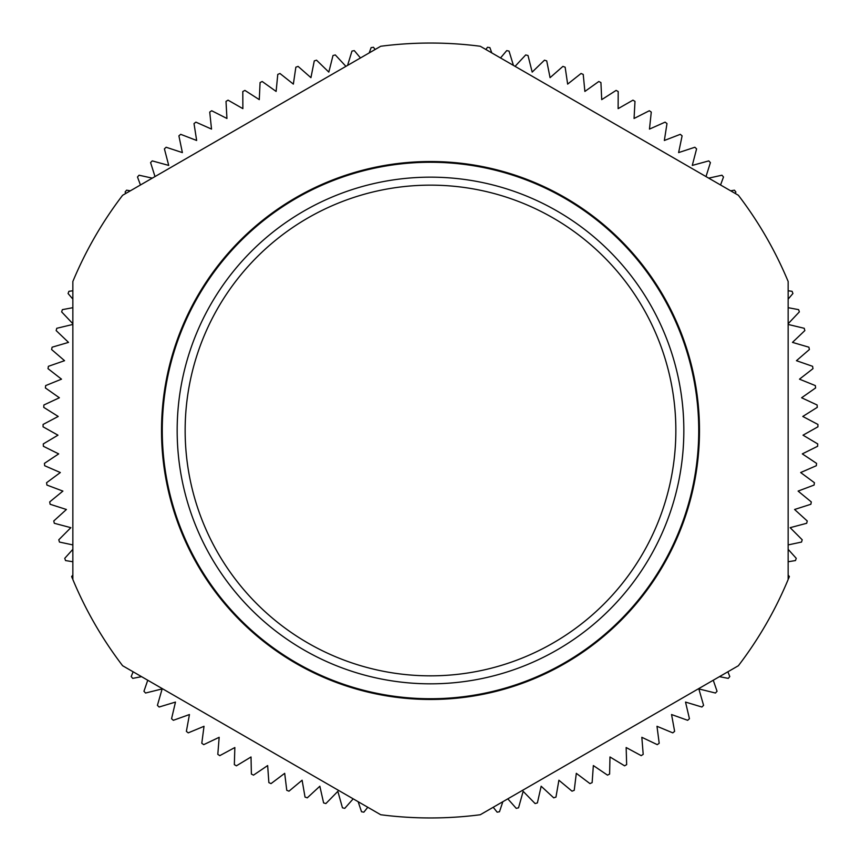 <?xml version="1.0" encoding="UTF-8"?>
<svg xmlns="http://www.w3.org/2000/svg" width="861" height="861" viewBox="0 0 861 861"><rect width="100%" height="100%" fill="white"/><g stroke="black" fill="none" stroke-linecap="round" stroke-linejoin="round"><path stroke-width="1.29" d="M430.5 698.734A268.234 268.234 0 0 0 698.734 430.5A268.234 268.234 0 0 0 430.5 162.266A268.234 268.234 0 0 0 162.266 430.5A268.234 268.234 0 0 0 430.5 698.734M430.5 675.842A245.353 245.353 0 0 0 675.853 430.5A245.353 245.353 0 0 0 430.5 185.147A245.353 245.353 0 0 0 185.147 430.5A245.353 245.353 0 0 0 430.5 675.842M430.5 177.162A253.338 253.338 0 0 1 683.838 430.5A253.338 253.338 0 0 1 430.5 683.828A253.338 253.338 0 0 1 177.162 430.5A253.338 253.338 0 0 1 430.5 177.162M699.476 430.5A268.976 268.976 0 0 0 430.5 161.524A268.976 268.976 0 0 0 161.524 430.5A268.976 268.976 0 0 0 430.5 699.476A268.976 268.976 0 0 0 699.476 430.5M380.734 814.743A387.45 387.45 0 0 0 480.266 814.743L738.383 665.725A387.45 387.45 0 0 0 788.149 579.518L788.149 281.482A387.45 387.45 0 0 0 738.383 195.275L480.266 46.257A387.45 387.45 0 0 0 380.734 46.257L122.617 195.275A387.45 387.45 0 0 0 72.851 281.482L72.851 579.518A387.45 387.45 0 0 0 122.617 665.725L380.734 814.743M367.787 807.263L363.859 812.171A387.45 387.45 0 0 1 361.523 811.762L358.154 801.709M353.182 798.836L344.766 808.35A387.45 387.45 0 0 1 342.452 807.812L337.846 791.345L325.888 803.561A387.45 387.45 0 0 1 323.607 802.915L319.84 786.233L307.28 797.835A387.45 387.45 0 0 1 305.031 797.071L302.103 780.227L288.973 791.173A387.45 387.45 0 0 1 286.767 790.301L284.69 773.329L271.032 783.607A387.45 387.45 0 0 1 268.869 782.627L267.653 765.569L253.489 775.148A387.45 387.45 0 0 1 251.38 774.061L251.025 756.97L236.398 765.827A387.45 387.45 0 0 1 234.343 764.633L234.849 747.531L219.792 755.646A387.45 387.45 0 0 1 217.801 754.354L219.168 737.307L203.723 744.647A387.45 387.45 0 0 1 201.797 743.258L204.014 726.297L188.225 732.862A387.45 387.45 0 0 1 186.374 731.366L189.442 714.544L173.341 720.302A387.45 387.45 0 0 1 171.565 718.72L175.472 702.081L159.102 707.021A387.45 387.45 0 0 1 157.412 705.353L162.148 688.918L145.552 693.03A387.45 387.45 0 0 1 143.948 691.275L147.748 680.222M141.57 676.66L132.723 678.382A387.45 387.45 0 0 1 131.206 676.552L133.121 671.784M72.851 578.775L72.528 578.743A387.45 387.45 0 0 1 71.624 576.547L72.851 575.04M72.851 561.749L65.533 560.565A387.45 387.45 0 0 1 64.747 558.326L72.851 549.329M72.851 544.916L59.463 542.064A387.45 387.45 0 0 1 58.785 539.793L70.85 527.675L54.318 523.284A387.45 387.45 0 0 1 53.759 520.98L66.415 509.486L50.132 504.266A387.45 387.45 0 0 1 49.69 501.931L62.907 491.093L46.914 485.066A387.45 387.45 0 0 1 46.58 482.709L60.335 472.538L44.654 465.715A387.45 387.45 0 0 1 44.449 463.358L58.688 453.887L43.373 446.289A387.45 387.45 0 0 1 43.287 443.91L57.978 435.182L43.072 426.819A387.45 387.45 0 0 1 43.093 424.441L58.214 416.455L43.739 407.361A387.45 387.45 0 0 1 43.889 404.982L59.387 397.771L45.396 387.956A387.45 387.45 0 0 1 45.665 385.588L61.508 379.163L48.012 368.659A387.45 387.45 0 0 1 48.399 366.312L64.553 360.694L51.606 349.523A387.45 387.45 0 0 1 52.112 347.198L68.525 342.387L56.159 330.581A387.45 387.45 0 0 1 56.772 328.289L72.851 324.446M72.851 323.736L61.648 311.897A387.45 387.45 0 0 1 62.379 309.637L72.851 307.689M72.851 299.101L68.073 293.515A387.45 387.45 0 0 1 68.923 291.298L72.851 290.77M125.738 193.477L125.114 192.046A387.45 387.45 0 0 1 126.589 190.173L130.355 190.808M140.451 184.986L137.491 177A387.45 387.45 0 0 1 139.041 175.214L152.3 178.141M155.002 176.58L150.589 162.6A387.45 387.45 0 0 1 152.236 160.889L168.724 165.42L164.408 148.878A387.45 387.45 0 0 1 166.141 147.253L182.381 152.601L178.894 135.855A387.45 387.45 0 0 1 180.702 134.327L196.652 140.483L194.016 123.586A387.45 387.45 0 0 1 195.899 122.144L211.526 129.096L209.729 112.091A387.45 387.45 0 0 1 211.688 110.746L226.938 118.474L226.012 101.404A387.45 387.45 0 0 1 228.036 100.156L242.877 108.647L242.802 91.546A387.45 387.45 0 0 1 244.89 90.405L259.279 99.628L260.076 82.548A387.45 387.45 0 0 1 262.207 81.504L276.123 91.438L277.769 74.423A387.45 387.45 0 0 1 279.954 73.486L293.353 84.109L295.85 67.201A387.45 387.45 0 0 1 298.078 66.383L310.929 77.662L314.276 60.894A387.45 387.45 0 0 1 316.547 60.184L328.816 72.098L332.992 55.513A387.45 387.45 0 0 1 335.295 54.932L345.928 66.351M347.575 65.404L351.955 51.09A387.45 387.45 0 0 1 354.291 50.616L360.468 57.956M369.208 52.908L371.123 47.624A387.45 387.45 0 0 1 373.47 47.269L375.148 49.486M485.852 49.486L487.53 47.269A387.45 387.45 0 0 1 489.877 47.624L491.792 52.908M500.532 57.956L506.709 50.616A387.45 387.45 0 0 1 509.045 51.09L513.425 65.404M515.072 66.351L525.705 54.932A387.45 387.45 0 0 1 528.008 55.513L532.184 72.098L544.453 60.184A387.45 387.45 0 0 1 546.724 60.894L550.071 77.662L562.922 66.383A387.45 387.45 0 0 1 565.15 67.201L567.647 84.109L581.046 73.486A387.45 387.45 0 0 1 583.231 74.423L584.877 91.438L598.793 81.504A387.45 387.45 0 0 1 600.924 82.548L601.721 99.628L616.11 90.405A387.45 387.45 0 0 1 618.198 91.546L618.123 108.647L632.964 100.156A387.45 387.45 0 0 1 634.987 101.404L634.062 118.474L649.312 110.746A387.45 387.45 0 0 1 651.271 112.091L649.474 129.096L665.101 122.144A387.45 387.45 0 0 1 666.984 123.586L664.348 140.483L680.298 134.327A387.45 387.45 0 0 1 682.106 135.855L678.619 152.601L694.859 147.253A387.45 387.45 0 0 1 696.592 148.878L692.276 165.42L708.764 160.889A387.45 387.45 0 0 1 710.411 162.6L705.998 176.58M708.7 178.141L721.959 175.214A387.45 387.45 0 0 1 723.509 177L720.549 184.986M730.645 190.808L734.411 190.173A387.45 387.45 0 0 1 735.886 192.046L735.262 193.477M788.149 290.77L792.077 291.298A387.45 387.45 0 0 1 792.927 293.515L788.149 299.101M788.149 307.689L798.621 309.637A387.45 387.45 0 0 1 799.352 311.897L788.149 323.736M788.149 324.446L804.228 328.289A387.45 387.45 0 0 1 804.841 330.581L792.475 342.387L808.888 347.198A387.45 387.45 0 0 1 809.394 349.523L796.447 360.694L812.601 366.312A387.45 387.45 0 0 1 812.988 368.659L799.492 379.163L815.335 385.588A387.45 387.45 0 0 1 815.604 387.956L801.613 397.771L817.111 404.982A387.45 387.45 0 0 1 817.261 407.361L802.786 416.455L817.907 424.441A387.45 387.45 0 0 1 817.928 426.819L803.022 435.182L817.713 443.91A387.45 387.45 0 0 1 817.627 446.289L802.312 453.887L816.551 463.358A387.45 387.45 0 0 1 816.346 465.715L800.665 472.538L814.42 482.709A387.45 387.45 0 0 1 814.086 485.066L798.093 491.093L811.31 501.931A387.45 387.45 0 0 1 810.868 504.266L794.585 509.486L807.241 520.98A387.45 387.45 0 0 1 806.682 523.284L790.15 527.675L802.215 539.793A387.45 387.45 0 0 1 801.537 542.064L788.149 544.916M788.149 549.329L796.253 558.326A387.45 387.45 0 0 1 795.467 560.565L788.149 561.749M788.149 575.04L789.376 576.547A387.45 387.45 0 0 1 788.472 578.743L788.149 578.775M727.879 671.784L729.794 676.552A387.45 387.45 0 0 1 728.277 678.382L719.43 676.66M713.252 680.222L717.052 691.275A387.45 387.45 0 0 1 715.448 693.03L698.852 688.918L703.588 705.353A387.45 387.45 0 0 1 701.898 707.021L685.528 702.081L689.435 718.72A387.45 387.45 0 0 1 687.659 720.302L671.558 714.544L674.626 731.366A387.45 387.45 0 0 1 672.775 732.862L656.986 726.297L659.203 743.258A387.45 387.45 0 0 1 657.277 744.647L641.832 737.307L643.199 754.354A387.45 387.45 0 0 1 641.208 755.646L626.151 747.531L626.657 764.633A387.45 387.45 0 0 1 624.602 765.827L609.975 756.97L609.62 774.061A387.45 387.45 0 0 1 607.511 775.148L593.347 765.569L592.131 782.627A387.45 387.45 0 0 1 589.968 783.607L576.31 773.329L574.233 790.301A387.45 387.45 0 0 1 572.027 791.173L558.897 780.227L555.969 797.071A387.45 387.45 0 0 1 553.72 797.835L541.16 786.233L537.393 802.915A387.45 387.45 0 0 1 535.111 803.561L523.154 791.345L518.548 807.812A387.45 387.45 0 0 1 516.234 808.35L507.818 798.836M502.846 801.709L499.477 811.762A387.45 387.45 0 0 1 497.141 812.171L493.213 807.263M98.864 630.833A387.45 387.45 0 0 0 108.023 645.276"/></g></svg>
